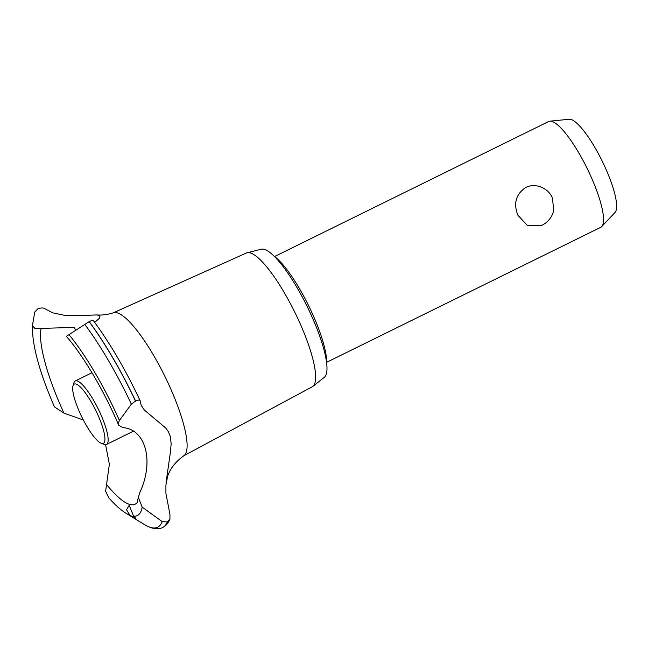 <?xml version="1.0" encoding="UTF-8"?>
<svg xmlns="http://www.w3.org/2000/svg" width="648" height="648" viewBox="0 0 648 648"><rect width="100%" height="100%" fill="white"/><g stroke="black" fill="none" stroke-linecap="round" stroke-linejoin="round"><path stroke-width="0.97" d="M274.08 256.179A64.857 15.139 63.8 0 1 313.794 316.84A64.857 15.139 63.8 0 1 326.641 362.896M517.801 215.087C513.313 203.261 515.978 194.06 525.779 187.483C535.264 182.509 548.427 188.017 552.412 198.045L553.748 210.09A21.222 21.222 0 0 1 540.95 225.674L527.375 225.512L517.801 215.087M326.657 362.305L600.785 227.286A58.96 13.762 -116.2 0 0 601.765 226.557A58.96 13.762 -116.2 0 0 591.867 178.613A58.96 13.762 -116.2 0 0 549.86 121.176A58.96 13.762 -116.2 0 0 548.678 121.508L274.558 256.527M542.214 225.107L540.95 225.674M549.86 121.176L569.211 119.264A52.091 12.158 63.8 0 1 606.326 170.011A52.091 12.158 63.8 0 1 615.074 212.374L601.765 226.557M113.279 312.838L246.394 253.004A74.561 17.407 63.8 0 1 247.091 252.769L261.29 249.229A71.458 16.678 63.8 0 1 312.83 318.727A71.458 16.678 63.8 0 1 324.356 377.274L312.895 386.37A74.561 17.407 63.8 0 1 312.279 386.775L183.716 455.836M247.091 252.769A74.561 17.407 63.8 0 1 300.875 325.288A74.561 17.407 63.8 0 1 312.895 386.37M75.646 330.561L74.471 327.75L73.435 327.442L34.96 328.577L32.416 325.644L34.757 312.012L37.722 308.95C40.962 307.679 43.424 307.638 45.101 308.837L52.691 312.814L64.346 315.301L81.211 315.552L96.512 314.936C101.971 315.357 107.633 314.628 113.489 312.765A79.712 18.606 63.8 0 1 171.315 390.201A79.712 18.606 63.8 0 1 183.894 455.714C177.196 460.509 172.36 465.936 169.412 471.995L167.759 475.745L165.92 484.898L165.912 493.371L169.922 514.277L169.954 519.089L167.354 521.996L162.219 521.616L142.179 507.133L138.348 497.356L139.855 492.456C154.346 461.473 145.808 429.089 122.828 427.631L118.738 425.258L118.511 422.747L119.418 420.471L131.358 404.133L135.586 401.039C138.526 399.743 140.065 399.751 140.195 401.088L141.24 405.421L144.342 410.022L165.686 427.996L168.44 431.819L170.465 436.979L171.145 443.856L170.424 452.045L166.026 482.841M96.512 314.936L98.812 315.341L99.97 316.346L99.371 318.306L94.681 322.38M93.166 320.663C93.482 319.95 92.17 320.274 89.213 321.619L66.347 336.312C82.58 354.764 103.073 389.14 117.531 422.488L118.738 425.258M32.4 325.847C32.108 345.279 39.455 372.284 54.448 406.871L63.958 413.149A101.623 23.725 63.8 0 1 60.661 405.794A101.623 23.725 63.8 0 1 41.099 328.585M63.958 413.149L83.341 419.985M105.575 444.666L109.374 464.219L105.616 491.233L108.775 497.761C114.866 504.719 120.625 509.903 126.052 513.297L144.439 524.572A132.224 30.869 63.8 0 0 151.251 527.618A132.224 30.869 63.8 0 0 162.219 521.616M135.578 518.141L129.956 515.282L126.546 509.806L128.831 505.837L129.341 505.732L133.634 516.189L135.578 518.141M138.348 497.356L137.157 502.516A101.623 23.725 63.8 0 1 106.296 484.202M93.207 320.396C109.771 342.743 125.404 369.49 140.106 400.634L140.195 401.088M72.989 385.795L73.921 382.79A35.373 8.262 63.8 0 1 75.241 380.984A35.373 8.262 63.8 0 1 101.145 415.247A35.373 8.262 63.8 0 1 106.499 444.455A35.373 8.262 63.8 0 1 104.263 444.406L101.315 443.305A33.016 7.711 -116.2 0 0 98.407 416.097A33.016 7.711 -116.2 0 0 72.989 385.795A33.016 7.711 -116.2 0 0 79.218 411.375A33.016 7.711 -116.2 0 0 101.315 443.305M129.956 515.282A112.784 26.325 63.8 0 1 126.052 513.297M142.179 507.133A112.784 26.325 63.8 0 1 133.634 516.189M167.273 522.037A134.663 31.436 63.8 0 1 162.769 527.423A134.663 31.436 63.8 0 1 162.713 527.448C159.554 529.286 153.22 529.861 144.439 524.572M167.354 521.996A134.663 31.436 63.8 0 1 162.875 527.367A134.663 31.436 63.8 0 1 162.851 527.383A134.663 31.436 63.8 0 1 162.81 527.399M69.012 334.651A112.784 26.325 63.8 0 1 119.418 420.471M84.718 324.3A132.224 30.869 63.8 0 1 131.358 404.133M89.132 321.659A134.663 31.436 63.8 0 1 135.505 401.08M89.213 321.619A134.663 31.436 63.8 0 1 135.586 401.039M169.954 519.089C168.221 523.228 165.856 525.99 162.875 527.367M133.221 431.293L106.499 444.455M91.984 372.738L75.241 380.984"/></g></svg>
